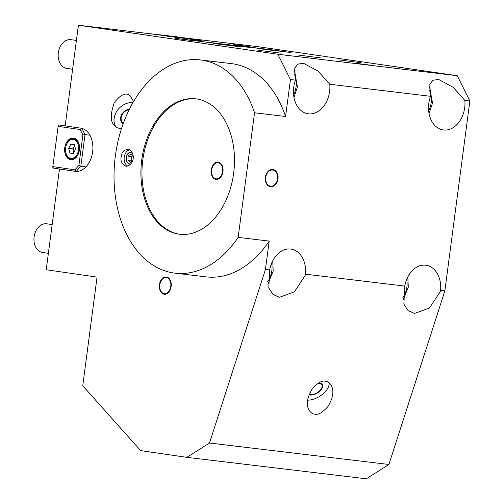 <?xml version="1.0" encoding="UTF-8"?>
<svg xmlns="http://www.w3.org/2000/svg" width="504" height="504" viewBox="0 0 504 504"><rect width="100%" height="100%" fill="white"/><g stroke="black" fill="none" stroke-linecap="round" stroke-linejoin="round"><path stroke-width="0.76" d="M257.827 46.658L457.248 75.707L469.86 100.995L444.862 290.871L388.912 464.474L366.282 478.8L186.871 457.342L140.648 450.614L82.757 385.743L97.058 277.137L46.223 269.734L59.478 169.042L75.121 171.322A21.766 14.818 -83.2 0 0 75.38 171.354A21.766 14.818 -83.2 0 0 92.648 151.691A21.766 14.818 -83.2 0 0 80.804 128.167L65.161 125.887L78.416 25.2L152.29 34.033L201.575 40.711L183.954 37.819L257.827 46.658M278.013 178.87A8.707 6.376 98.3 0 0 272.935 169.495A8.707 6.376 98.3 0 0 265.375 177.194A8.707 6.376 98.3 0 0 270.428 186.726A8.707 6.376 98.3 0 0 278.013 178.87M357.538 63.605L372.5 65.495L357.538 63.605M338.751 59.9L361.198 62.742L338.751 59.9M298.645 55.106L321.092 57.947L298.645 55.106M258.546 50.312L280.986 53.153L258.546 50.312M241.926 47.048L213.45 43.457L241.926 47.048M234.977 44.837L249.94 46.733L234.977 44.837M78.416 25.2L277.836 54.249L457.248 75.707M60.537 169.168L59.478 169.042M277.836 54.249L290.449 79.544L285.585 116.493L254.558 112.783L238.153 237.384L269.18 241.095L265.451 269.413L209.5 443.022L388.912 464.474M209.5 443.022L186.871 457.342M325.408 381.295C322.163 380.205 317.753 382.775 312.19 389C307.049 397.631 306.022 404.737 309.097 410.325C310.918 412.826 312.827 414.093 314.824 414.131C318.068 415.22 322.472 412.656 328.041 406.426C333.175 397.801 334.209 390.695 331.134 385.106C329.314 382.599 327.405 381.333 325.408 381.295M265.451 269.413L269.703 269.923L268.771 288.03L273.036 294.493L279.493 297.272L294.33 291.892L305.103 275.612L305.525 274.207L404.788 286.077L403.861 304.183L408.12 310.647L414.578 313.425L429.421 308.045L440.194 291.766L440.609 290.361L444.862 290.871M290.449 79.544L295.464 80.142A24.665 18.068 98.3 0 0 308.108 113.797A24.665 18.068 98.3 0 0 329.603 91.533A24.665 18.068 98.3 0 0 329.761 84.244L430.548 96.296A24.665 18.068 98.3 0 0 443.192 129.95A24.665 18.068 98.3 0 0 464.694 107.686A24.665 18.068 98.3 0 0 464.846 100.397L469.86 100.995M305.525 274.207A24.665 18.068 98.3 0 0 290.978 249.096A24.665 18.068 98.3 0 0 269.703 269.923M440.609 290.361A24.665 18.068 98.3 0 0 426.069 265.249A24.665 18.068 98.3 0 0 404.788 286.077M329.761 84.244L318.213 71.228L303.49 63.271L297.795 64.128L294.752 68.147L295.464 80.142M464.846 100.397L453.298 87.381L438.581 79.424L432.879 80.281L429.836 84.3L430.548 96.296M121.18 156.851C120.305 160.959 121.93 164.128 126.076 166.358C134.48 164.972 136.042 152.498 128.111 149.064C123.682 150.198 121.376 152.794 121.18 156.851M178.8 234.146A68.198 46.425 -83.2 0 0 179.6 234.253A68.198 46.425 -83.2 0 0 233.793 172.053A68.198 46.425 -83.2 0 0 195.798 98.828A68.198 46.425 -83.2 0 0 141.681 160.436A68.198 46.425 -83.2 0 0 178.8 234.146M254.558 112.783A107.371 73.086 -83.2 0 0 200.447 59.932A107.371 73.086 -83.2 0 0 115.126 157.859A107.371 73.086 -83.2 0 0 174.951 273.149A107.371 73.086 -83.2 0 0 238.153 237.384M164.147 294.242A8.707 5.928 -83.2 0 0 164.247 294.254A8.707 5.928 -83.2 0 0 171.165 286.316A8.707 5.928 -83.2 0 0 166.32 276.967A8.707 5.928 -83.2 0 0 159.409 284.829A8.707 5.928 -83.2 0 0 164.147 294.242M121.603 128.356C118.616 128.533 116.405 127.77 114.975 126.069L114.087 125.036C110.282 121.42 110.351 113.942 114.295 102.602C121.332 93.782 126.813 91.797 130.725 96.629L133.585 101.531M285.585 116.493A107.371 73.086 -83.2 0 0 231.475 63.636L200.447 59.932M174.951 273.149L205.978 276.86A107.371 73.086 -83.2 0 0 269.18 241.095M196.327 98.897A68.198 46.425 -83.2 0 0 142.689 160.952A68.198 46.425 -83.2 0 0 179.859 234.272A68.198 46.425 -83.2 0 0 180.13 234.31M215.97 179.424A8.707 5.928 -83.2 0 0 216.071 179.443A8.707 5.928 -83.2 0 0 222.988 171.499A8.707 5.928 -83.2 0 0 218.137 162.149A8.707 5.928 -83.2 0 0 211.233 170.018A8.707 5.928 -83.2 0 0 215.97 179.424M127.884 166.169A8.707 6.659 96.6 0 1 124.211 157.204A8.707 6.659 96.6 0 1 129.818 149.65M132.067 152.202A6.092 4.662 -83.4 0 0 131.506 152.088A6.092 4.662 -83.4 0 0 126.176 157.607A6.092 4.662 -83.4 0 0 130.101 164.197A6.092 4.662 -83.4 0 0 130.649 164.216M329.156 382.838A15.958 8.826 -31.2 0 1 322.415 394.361A15.958 8.826 -31.2 0 1 307.598 400.144M309.065 394.764A8.707 4.813 148.8 0 0 310.155 395.01A8.707 4.813 148.8 0 0 319.429 391.501A8.707 4.813 148.8 0 0 322.239 384.432A8.707 4.813 148.8 0 0 318.824 382.838M116.115 127.04A15.958 12.764 135.2 0 1 117.13 110.76A15.958 12.764 135.2 0 1 132.943 102.627M129.433 109.166A8.707 6.962 -44.8 0 0 121.59 114.761A8.707 6.962 -44.8 0 0 122.296 123.14A8.707 6.962 -44.8 0 0 123.152 123.845M247.218 46.305L233.251 44.535L247.218 46.305M272.74 169.476A8.707 6.376 -81.7 0 1 277.603 178.977A8.707 6.376 -81.7 0 1 270.232 186.694M269.06 185.674A8.127 5.954 -81.7 0 1 268.317 171.851A8.127 5.954 -81.7 0 1 277.673 176.816A8.127 5.954 -81.7 0 1 269.06 185.674M369.779 65.066L355.811 63.296L369.779 65.066M216.285 179.462A8.707 5.928 96.8 0 1 214.843 178.92A8.707 5.928 96.8 0 1 211.68 173.389A8.707 5.928 96.8 0 1 211.661 173.275M212.398 167.101A8.707 5.928 96.8 0 1 212.442 167A8.707 5.928 96.8 0 1 218.352 162.181M214.597 178.334A8.127 5.531 96.8 0 1 211.642 173.168A8.127 5.531 96.8 0 1 212.36 167.202A8.127 5.531 96.8 0 1 219.895 163.441A8.127 5.531 96.8 0 1 222.012 173.962A8.127 5.531 96.8 0 1 214.597 178.334M310.892 394.638A8.707 4.813 -31.2 0 1 310.634 394.645A8.707 4.813 -31.2 0 1 309.185 394.462M322.106 384.231A8.707 4.813 -31.2 0 1 321.772 387.885A8.707 4.813 -31.2 0 1 321.647 388.118M318.131 383.248A8.127 4.492 -31.2 0 1 321.539 388.345A8.127 4.492 -31.2 0 1 318.352 391.954A8.127 4.492 -31.2 0 1 311.144 394.651A8.127 4.492 -31.2 0 1 309.248 394.304M122.415 123.26A8.707 6.962 135.2 0 1 121.792 115.101A8.707 6.962 135.2 0 1 129.289 109.463M123.354 123.291A8.127 6.495 135.2 0 1 121.785 115.479A8.127 6.495 135.2 0 1 129.163 109.715M164.462 294.273A8.707 5.928 96.8 0 1 162.219 293.139A8.707 5.928 96.8 0 1 159.856 288.2A8.707 5.928 96.8 0 1 159.837 288.086M160.581 281.919A8.707 5.928 96.8 0 1 160.618 281.812A8.707 5.928 96.8 0 1 166.528 276.998M162.03 292.591A8.127 5.531 96.8 0 1 159.825 287.979A8.127 5.531 96.8 0 1 160.537 282.019A8.127 5.531 96.8 0 1 168.317 278.441A8.127 5.531 96.8 0 1 169.886 289.542A8.127 5.531 96.8 0 1 162.03 292.591M132.143 152.359A5.966 4.561 -83.4 0 0 126.29 157.487A5.966 4.561 -83.4 0 0 130.586 164.09A5.966 4.561 -83.4 0 0 130.757 164.083M132.439 160.984L130.649 162.319L127.94 160.278L128.098 156.101L130.964 153.966L133.031 155.522M127.94 160.278L132.224 161.141M131.657 160.713L131.815 156.536L128.098 156.101M131.815 156.536L133.037 155.616M76.406 40.452L70.988 39.665A14.509 10.628 98.3 0 0 58.376 52.492A14.509 10.628 98.3 0 0 66.805 68.38L72.62 69.224M52.17 224.57L46.746 223.782A14.509 10.628 98.3 0 0 34.14 236.609A14.509 10.628 98.3 0 0 42.563 252.498L48.384 253.342M75.858 171.398L53.695 168.172L52.769 167.315L52.825 166.61L74.907 169.823L78.889 165.4L82.895 134.946L80.205 129.547L58.13 126.334L52.825 166.61M89.92 135.204L85.012 134.618L80.842 166.263L85.982 166.874M65.186 125.717L59.371 125.017L65.167 125.861M64.764 147.823A10.88 7.409 -83.2 0 0 70.806 159.692A10.88 7.409 -83.2 0 0 79.449 149.77A10.88 7.409 -83.2 0 0 73.389 138.083A10.88 7.409 -83.2 0 0 64.764 147.823M78.889 165.4L80.842 166.263L76.198 171.417M81.906 128.394L85.012 134.618L82.895 134.946M58.13 126.334L58.262 125.603L59.371 125.017M76.154 171.417L74.907 169.823M80.205 129.547L81.774 128.356M170.566 36.282L188.685 38.77L170.566 36.282M146.507 33.163L175.524 37.296L198.135 39.917L176.053 36.697L146.229 33.308M198.122 40.307L197.87 39.967M198.135 39.917L198.475 40.345M75.562 149.392L73.25 153.562L69.779 153.052L68.632 148.384L70.944 144.22L74.409 144.724L75.562 149.392M73.294 153.474L69.779 153.052M73.773 152.618L72.853 148.888L68.632 148.384M72.853 148.888L74.642 145.669M74.693 145.87A4.454 3.03 -83.2 0 0 74.006 146.809A4.454 3.03 -83.2 0 0 73.427 151.225A4.454 3.03 -83.2 0 0 73.886 152.41M181.364 37.857L172.922 36.71L181.364 37.857M239.236 46.185L221.162 43.81L239.236 46.185M239.243 46.16L230.007 44.913M230.013 44.881L222.837 44.056M222.844 44.024L221.168 43.779M244.875 46.614L232.892 45.215L245.07 46.683M246.677 47.048L232.898 45.184M250.469 47.502L246.67 47.08M245.908 46.815L242.468 46.437M246.803 47.023L245.902 46.847M291.054 52.542L248.573 46.929L291.054 52.542M291.06 52.517L269.004 49.902M259.125 48.428L284.395 51.629L259.125 48.428M284.351 51.635L273.892 50.091M273.055 49.978L255.282 47.811M269.004 49.877L248.579 46.904M278.391 50.992L256.996 48.056L278.75 51.03M278.75 51.011L256.996 48.056M226.12 44.61L212.222 42.865M226.542 44.623L226.126 44.585M217.514 43.464L207.535 42.172M222.39 44.1L211.693 42.689M205.852 42.053L207.522 42.323M199.792 41.353L205.852 42.078M202.003 41.492L192.232 40.32L203.175 41.687M192.232 40.32L212.915 43.01M187.519 39.759L175.543 38.354L187.715 39.822M193.114 40.641L189.315 40.219M189.321 40.188L175.543 38.323M189.447 40.163L185.113 39.577M189.939 40.232L183.254 39.325L189.939 40.232M266.156 49.512L257.525 48.378M263.945 49.216L264.909 49.354M259.799 48.667L258.747 48.56M264.48 49.26L258.243 48.472L264.48 49.26M260.732 48.831L261.204 48.863M260.732 48.8L258.111 48.447L260.814 48.768M261.318 48.875L260.807 48.8M263.239 49.153L262.389 49.045M263.057 49.096L264.361 49.285L263.05 49.127M75.632 171.385L75.121 171.322M199.546 40.477L199.597 40.099M428.684 110.93A18.862 13.816 98.3 0 0 431.147 102.91A18.862 13.816 98.3 0 0 429.314 90.071M402.753 297.826A18.862 13.816 98.3 0 0 406.904 287.028A18.862 13.816 98.3 0 0 406.728 279.336M293.593 94.777A18.862 13.816 98.3 0 0 296.056 86.757A18.862 13.816 98.3 0 0 294.229 73.912M267.662 281.673A18.862 13.816 98.3 0 0 271.82 270.875A18.862 13.816 98.3 0 0 271.643 263.183M70.844 158.382A9.576 6.521 -83.2 0 0 78.309 144.957A9.576 6.521 -83.2 0 0 67.133 143.331A9.576 6.521 -83.2 0 0 70.844 158.382M73.723 138.858A10.156 6.911 96.8 0 1 79.38 149.764A10.156 6.911 96.8 0 1 71.31 159.025A10.156 6.911 96.8 0 1 71.19 159.012C62.112 158.382 64.795 137.094 73.723 138.858L75.94 139.123M170.932 36.521L184.867 38.184L170.932 36.521M321.539 388.345L321.772 387.885M311.144 394.651L310.634 394.645M429.055 113.539L432.526 103.049L429.414 86.102M402.973 300.447L408.29 287.167L407.831 276.942M293.971 97.385L297.442 86.896L294.33 69.949M267.889 284.294L273.2 271.013L272.746 260.788M73.534 159.289L71.184 159.006M167.75 36.603C170.176 35.935 162.546 35.475 178.284 37.277L187.576 38.657L187.891 39.255"/></g></svg>
